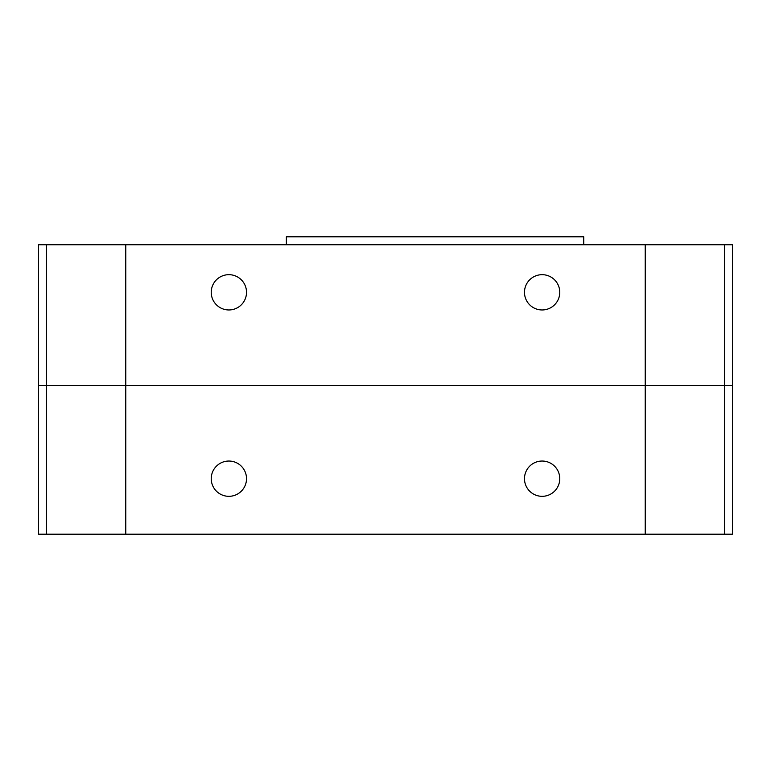 <?xml version="1.0" encoding="UTF-8"?>
<svg xmlns="http://www.w3.org/2000/svg" width="771" height="771" viewBox="0 0 771 771"><rect width="100%" height="100%" fill="white"/><g stroke="black" fill="none" stroke-linecap="round" stroke-linejoin="round"><path stroke-width="1.16" d="M211.235 478.685A17.646 17.646 0 0 0 228.881 496.322A17.646 17.646 0 0 0 246.518 478.685A17.646 17.646 0 0 0 228.881 461.039A17.646 17.646 0 0 0 211.235 478.685M524.482 478.685A17.646 17.646 0 0 0 542.119 496.322A17.646 17.646 0 0 0 559.765 478.685A17.646 17.646 0 0 0 542.119 461.039A17.646 17.646 0 0 0 524.482 478.685M125.779 534.197L46.482 534.197L46.482 385.5L125.779 385.5L125.779 534.197L645.221 534.197L645.221 385.5L732.45 385.5L732.45 534.197L645.221 534.197M46.482 244.735L46.482 385.5L38.55 385.5L38.55 244.735L125.779 244.735L125.779 385.5L645.221 385.5L38.55 385.5L38.55 534.197L46.482 534.197M724.518 244.735L732.45 244.735L732.45 385.5L645.221 385.5L645.221 244.735L724.518 244.735L724.518 534.197M246.518 292.315A17.646 17.646 0 0 0 228.881 274.678A17.646 17.646 0 0 0 211.235 292.315A17.646 17.646 0 0 0 228.881 309.961A17.646 17.646 0 0 0 246.518 292.315M559.765 292.315A17.646 17.646 0 0 0 542.119 274.678A17.646 17.646 0 0 0 524.482 292.315A17.646 17.646 0 0 0 542.119 309.961A17.646 17.646 0 0 0 559.765 292.315M125.779 244.735L645.221 244.735M286.369 244.735L286.369 236.803L583.753 236.803L583.753 244.735"/></g></svg>
